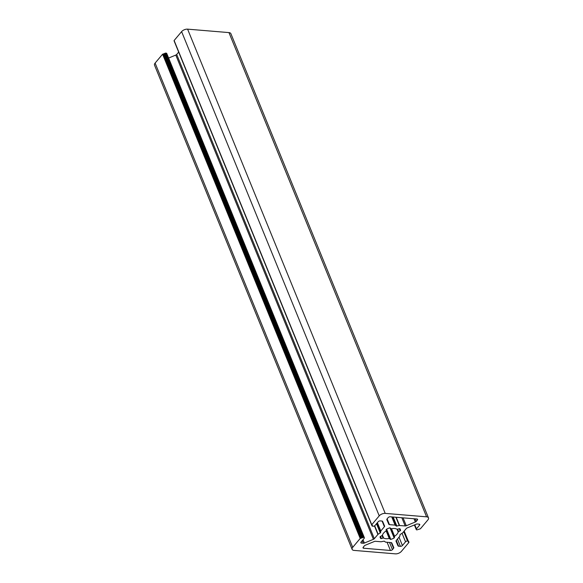 <?xml version="1.0" encoding="UTF-8"?>
<svg xmlns="http://www.w3.org/2000/svg" width="583" height="583" viewBox="0 0 583 583"><rect width="100%" height="100%" fill="white"/><g stroke="black" fill="none" stroke-linecap="round" stroke-linejoin="round"><path stroke-width="0.87" d="M399.275 525.509L396.389 526.092L395.085 525.108L389.459 524.634A1.53 0.787 -22.2 0 1 388.825 524.292L386.842 519.635A1.53 0.787 -22.2 0 1 387.039 518.957L388.176 517.602A1.53 0.787 -22.2 0 1 390.173 516.771L416.94 519.001A1.53 0.787 -22.2 0 1 417.581 519.351A1.53 0.787 -22.2 0 1 417.377 520.029L416.24 521.384A1.53 0.787 -22.2 0 1 415.329 522.011L406.278 525.749A1.53 0.787 -22.2 0 1 405.185 525.946L399.275 525.509L395.908 517.252M363.238 547.211L364.375 545.856A1.53 0.787 -22.2 0 1 365.286 545.229L374.337 541.49A1.53 0.787 -22.2 0 1 375.423 541.294L381.056 541.76L384.226 541.148L385.531 542.132L391.157 542.605A1.53 0.787 -22.2 0 1 391.791 542.948L393.773 547.605A1.53 0.787 -22.2 0 1 393.773 547.612A1.53 0.787 -22.2 0 1 393.576 548.29L392.439 549.645A1.53 0.787 -22.2 0 1 390.442 550.469L363.675 548.239A1.53 0.787 -22.2 0 1 363.034 547.889A1.53 0.787 -22.2 0 1 363.238 547.211M382.433 535.26A8.402 4.336 -22.2 0 1 386.048 530.967L386.456 529.233A10.844 5.604 -22.2 0 1 389.83 527.841L391.375 528.774A8.402 4.336 -22.2 0 1 397.016 529.24L399.814 528.672A10.844 5.604 -22.2 0 1 400.346 529.524A10.844 5.604 -22.2 0 1 400.557 530.413L398.182 531.98A8.402 4.336 -22.2 0 1 394.567 536.273L394.159 538.007A10.844 5.604 -22.2 0 1 390.785 539.399L389.24 538.473A8.402 4.336 -22.2 0 1 383.599 538L380.801 538.568A10.844 5.604 -22.2 0 1 380.269 537.715A10.844 5.604 -22.2 0 1 380.058 536.834L382.433 535.26M364.36 537.701L166.745 53.454A1.53 0.787 157.8 0 0 166.111 53.111L162.591 54.204L155.107 63.088A4.584 2.368 157.8 0 0 154.517 65.121L352.132 549.361A4.584 2.368 157.8 0 0 354.034 550.403L395.405 553.85A4.584 2.368 157.8 0 0 401.388 551.38L408.872 542.496L408.202 541.92L408.515 541.199L407.532 540.995A1.53 0.787 157.8 0 0 405.535 541.818L402.416 545.52A1.53 0.787 -22.2 0 1 400.419 546.344L398.641 546.198A1.53 0.787 -22.2 0 1 398.007 545.856L396.025 541.199A1.53 0.787 -22.2 0 1 396.025 541.192A1.53 0.787 -22.2 0 1 396.221 540.514L399.821 536.236L400.025 534.626L402.693 532.833L406.3 528.548A1.53 0.787 -22.2 0 1 407.204 527.928L416.262 524.19A1.53 0.787 -22.2 0 1 417.348 523.986L419.126 524.139A1.53 0.787 -22.2 0 1 419.767 524.481A1.53 0.787 -22.2 0 1 419.563 525.166L416.451 528.861A1.53 0.787 157.8 0 0 416.255 529.546A1.53 0.787 157.8 0 0 416.889 529.889L420.409 528.796L427.893 519.912A4.584 2.368 157.8 0 0 428.483 517.879A4.584 2.368 157.8 0 0 426.581 516.837L385.21 513.39A4.584 2.368 157.8 0 0 379.227 515.86L371.743 524.744L372.413 525.319L372.1 526.048L373.084 526.245A1.53 0.787 157.8 0 0 375.08 525.421L378.199 521.719A1.53 0.787 -22.2 0 1 380.196 520.896L381.974 521.042A1.53 0.787 -22.2 0 1 382.608 521.384L384.591 526.041A1.53 0.787 -22.2 0 1 384.591 526.048A1.53 0.787 -22.2 0 1 384.394 526.726L380.794 531.004L380.59 532.614L377.922 534.414L374.315 538.692A1.53 0.787 -22.2 0 1 373.411 539.319L364.353 543.05A1.53 0.787 -22.2 0 1 363.267 543.254L361.489 543.101A1.53 0.787 -22.2 0 1 360.848 542.758A1.53 0.787 -22.2 0 1 361.052 542.081L364.164 538.379A1.53 0.787 157.8 0 0 364.36 537.701A1.53 0.787 157.8 0 0 363.726 537.351L360.207 538.444L352.722 547.328A4.584 2.368 157.8 0 0 352.132 549.361M428.483 517.879L230.868 33.639A4.584 2.368 157.8 0 0 228.966 32.597L187.595 29.15A4.584 2.368 157.8 0 0 181.612 31.62L174.128 40.504L174.295 40.919M178.675 52.113L176.7 54.452A1.53 0.787 -22.2 0 1 175.796 55.072L168.618 58.038M396.877 526.128L393.161 517.026M396.389 526.092L392.672 516.983M395.289 525.174L391.914 516.917M395.085 525.108L391.74 516.902M389.459 524.634L387.105 518.87M388.825 524.292L386.82 519.373M400.557 530.413L399.88 528.745M400.149 530.858L399.238 528.635M398.583 531.594L397.613 529.218M398.182 531.98L397.074 529.269M352.722 547.328L155.107 63.088M360.207 538.444L162.591 54.204M408.698 542.081L408.443 541.461M408.457 542.066L408.289 541.643M408.26 541.053L404.179 531.062M407.532 540.995L403.706 531.623M405.535 541.818L402.044 533.263M402.416 545.52L399.02 537.191M400.419 546.344L397.446 539.056M398.641 546.198L396.287 540.434M398.007 545.856L396.003 540.937M419.563 525.166L419.148 524.139M416.451 528.861L414.79 524.795M399.559 525.48L396.214 517.274M405.185 525.946L401.84 517.748M406.278 525.749L403.05 517.85M415.329 522.011L414.003 518.761M416.24 521.384L415.205 518.855M417.377 520.029L416.962 519.008M363.675 548.239L363.245 547.197M390.442 550.469L387.09 542.263M392.439 549.645L389.51 542.467M393.576 548.29L391.266 542.62M391.499 528.745L394.567 536.273M380.801 538.568L380.065 536.768M381.406 538.597L380.495 536.367M383.038 538.007L382.069 535.631M383.599 538L382.448 535.187M389.24 538.473L386.15 530.894M389.714 538.568L386.106 529.728M390.209 539.333L386.179 529.459M390.785 539.399L386.609 529.16M394.159 538.007L389.998 527.804M394.516 537.548L390.88 528.65M394.305 536.673L391.084 528.781M426.581 516.837L228.966 32.597M385.21 513.39L187.595 29.15M379.227 515.86L181.612 31.62M371.743 524.744L174.128 40.504M372.333 525.589L372.165 525.181M372.18 525.771L371.925 525.159M384.394 526.726L382.084 521.056M380.794 531.004L377.39 522.674M380.699 531.2L377.281 522.813M380.59 532.614L376.815 523.359M380.276 532.986L376.501 523.731M378.141 534.232L374.687 525.764M377.922 534.414L374.454 525.91M374.315 538.692L176.7 54.452M373.411 539.319L175.796 55.072M364.353 543.05L363.005 539.749M363.267 543.254L362.218 540.689M361.489 543.101L361.059 542.066M363.726 537.351L166.111 53.111M362.998 537.286L165.383 53.046M362.203 537.621L164.588 53.381M362.043 537.803L164.428 53.563M361.249 538.131L163.634 53.891M361.001 538.116L163.386 53.869M408.953 542.219L408.515 541.199M416.255 529.546L414.382 524.962M371.663 525.021L174.047 40.781M372.1 526.048L371.706 525.079"/></g></svg>
